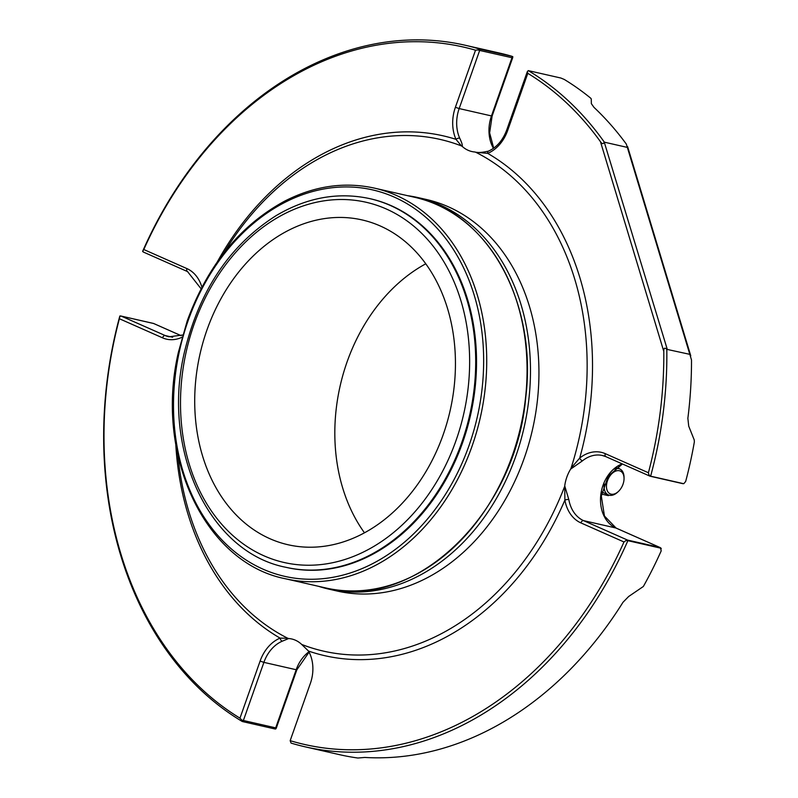 <?xml version="1.0" encoding="UTF-8"?>
<svg xmlns="http://www.w3.org/2000/svg" width="798" height="798" viewBox="0 0 798 798"><rect width="100%" height="100%" fill="white"/><g stroke="black" fill="none" stroke-linecap="round" stroke-linejoin="round"><path stroke-width="1.2" d="M619.547 470.78A12.479 7.88 -66.1 0 1 624.046 478.421A12.479 7.88 -66.1 0 1 618.181 491.678A12.479 7.88 -66.1 0 1 606.49 485.433A12.479 7.88 -66.1 0 1 619.547 470.78M614.28 469.124A14.184 8.948 -66.1 0 1 618.929 468.655A14.184 8.948 -66.1 0 1 619.777 468.955A14.184 8.948 -66.1 0 1 624.036 477.344L624.046 478.421M618.181 491.678L617.373 492.406A14.184 8.948 -66.1 0 1 608.305 494.89A14.184 8.948 -66.1 0 1 604.226 483.917M364.477 532.815A166.573 128.219 102.8 0 1 425.783 263.799M608.615 495.019A108.049 83.172 102.8 0 1 608.315 495.638L608.295 495.398M608.315 495.638L601.552 494.102M627.607 146.623L627.348 147.411L626.32 144.089A359.798 276.946 -77.2 0 0 594.001 107.381L591.358 103.67L591.268 98.922L590.59 98.084A359.798 276.946 -77.2 0 0 564.306 79.471L560.894 78.034L528.236 70.613A359.798 276.946 102.8 0 1 604.206 141.984C603.398 144.239 602.161 144.149 600.475 141.715A357.644 275.29 102.8 0 0 527.807 73.326L527.328 71.591A2.833 2.833 0 0 0 527.269 71.75L528.236 70.613M649.063 475.159A2.833 1.786 113.9 0 0 649.801 476.087A2.833 1.786 113.9 0 0 650.011 476.157A2.833 2.185 -77.2 0 0 650.32 476.256A2.833 2.185 -77.2 0 0 651.048 476.266L649.063 475.159L648.405 472.745A357.644 275.29 102.8 0 0 663.796 351.439C663.707 348.018 664.714 347.31 666.809 349.344L689.821 354.342L691.507 359.978A359.798 276.946 -77.2 0 1 687.866 418.292L688.724 426.172L694.22 439.907L694.37 441.823A359.798 276.946 -77.2 0 1 685.672 481.453L683.866 483.618A2.833 2.833 0 0 1 682.619 483.618A2.833 2.185 102.8 0 1 682.31 483.518M627.846 540.755A359.798 276.946 102.8 0 1 305.295 746.858L339.649 754.689A359.798 276.946 -77.2 0 0 357.893 758.02L364.776 757.442A359.798 276.946 -77.2 0 0 622.989 602.281L628.664 596.495L643.358 586.48A359.798 276.946 -77.2 0 0 661.193 550.889L660.604 548.136L661.283 548.635A2.833 2.833 0 0 0 659.986 547.488L659.986 547.488A2.833 1.786 113.9 0 0 659.786 547.418A2.833 2.185 102.8 0 1 660.604 548.136L628.305 540.775A2.833 2.185 -77.2 0 0 627.477 540.056A2.833 1.786 113.9 0 0 626.021 540.495L628.305 540.775M479.867 49.117L511.857 56.269A359.798 276.946 -77.2 0 0 499.548 53.077L465.194 45.247A359.798 276.946 102.8 0 1 479.379 48.997L477.912 49.935L479.658 50.444A2.833 2.185 -77.2 0 0 479.867 49.117L479.379 48.997M477.912 49.935L475.518 50.194L455.389 107.281L459.169 108.568L491.468 115.929L511.957 57.805A2.833 2.185 102.8 0 0 512.166 56.478L511.857 56.269M223.969 252.856A262.412 201.984 102.8 0 1 388.636 136.358A262.412 201.984 102.8 0 1 461.444 145.914L455.967 139.331A2.833 1.257 -23.9 0 1 459.698 138.164A34.035 26.194 -77.2 0 1 459.169 108.568L479.658 50.444L512.625 57.865A2.833 2.833 0 0 0 512.765 56.578M527.279 71.74L506.77 129.874L507.688 130.413L527.807 73.326M667.228 349.195L604.206 141.984M604.754 142.263L627.348 147.411L689.821 354.342M651.048 476.266L683.357 483.628A2.833 2.185 102.8 0 1 682.619 483.618L650.32 476.256A2.833 2.833 0 0 1 649.801 476.087L605.901 456.665A2.833 1.786 113.9 0 0 606.101 456.735M666.809 349.344A359.798 276.946 102.8 0 1 650.649 476.087M305.295 746.858A359.798 276.946 102.8 0 1 291.041 743.088L290.173 740.664L310.392 683.317A34.035 26.194 -77.2 0 0 308.527 651.068L301.674 644.435A34.035 26.194 -77.2 0 0 291.709 638.979A34.035 26.194 -77.2 0 0 288.686 638.53L282.332 641.173A2.833 1.586 -112.7 0 1 280.088 638.111L287.829 638.28A262.412 201.984 102.8 0 1 275.779 631.577A262.412 201.984 102.8 0 1 177.844 455.229M274.891 728.295L275.031 728.983L242.732 721.621A2.833 2.185 -77.2 0 0 243.39 720.494L241.644 719.976L242.732 721.621M275.649 729.003A2.833 2.833 0 0 0 276.357 727.906L275.689 727.856A2.833 2.185 102.8 0 1 275.031 728.983M120.269 316.028L119.85 316.587A2.833 1.786 -66.1 0 1 121.306 316.138A2.833 2.185 -77.2 0 0 121.007 316.038A2.833 2.185 -77.2 0 0 120.269 316.028M242.253 721.492A359.798 276.946 102.8 0 1 119.83 316.018L119.391 318.741L162.513 337.823A2.833 1.786 -66.1 0 1 165.216 335.559A34.035 26.194 -77.2 0 0 168.927 336.796L182.732 335M152.977 323.36A2.833 2.185 102.8 0 1 153.306 323.399A2.833 2.185 102.8 0 1 153.615 323.499A2.833 1.786 -66.1 0 1 153.824 323.569L153.824 323.569A2.833 1.786 -66.1 0 1 154.014 323.679M143.839 252.238A2.833 1.786 -66.1 0 1 143.63 252.168A2.833 1.786 -66.1 0 1 142.892 251.24L142.633 251.35A359.798 276.946 102.8 0 1 465.194 45.247M187.749 271.659A2.833 1.786 -66.1 0 1 187.54 271.589A2.833 1.786 -66.1 0 1 186.922 268.597L143.8 249.525L142.633 251.35M308.527 651.068A266.572 205.196 -77.2 0 0 564.884 500.097A36.868 28.379 -77.2 0 0 580.874 522.89L623.986 541.972L626.021 540.495M623.986 541.972A357.644 275.29 102.8 0 1 290.173 740.664M282.332 641.173A34.035 26.194 -77.2 0 0 263.889 662.37L260.108 661.073L239.979 718.16L241.644 719.976M239.979 718.16A357.644 275.29 102.8 0 1 119.391 318.741M143.8 249.525A357.644 275.29 102.8 0 1 475.518 50.194M475.079 152.019C477.254 152.887 481.693 152.598 488.376 151.161A2.833 1.586 67.3 0 0 487.708 153.376L475.748 152.248A262.412 201.984 102.8 0 1 571.099 468.067L579.697 458.082A2.833 1.297 51.3 0 0 582.5 460.805L570.63 469.114A34.035 26.194 -77.2 0 0 564.725 485.882L568.824 499.588A34.035 26.194 -77.2 0 0 583.577 520.635L627.477 540.056L659.786 547.418L615.876 527.997A2.833 1.786 -66.1 0 1 616.086 528.067A2.833 1.786 -66.1 0 1 616.275 528.166M564.725 485.882L564.884 500.097A2.833 0.878 -10.1 0 1 568.824 499.588M461.444 145.914L462.222 146.393A34.035 26.194 -77.2 0 0 471.867 151.54A34.035 26.194 -77.2 0 0 474.89 151.999L475.748 152.248L474.89 151.999M459.698 138.164C461.773 142.473 462.611 145.216 462.222 146.393M571.099 468.067L570.63 469.114M564.425 486.999A262.412 201.984 102.8 0 1 301.674 644.435M288.686 638.53L287.829 638.28M318.542 586.311A200.787 154.553 -77.2 0 0 328.726 589.104L337.175 591.039A200.787 154.553 -77.2 0 0 496.246 514.092A200.787 154.553 -77.2 0 0 529.493 306.512A200.787 154.553 -77.2 0 0 426.411 199.49L417.962 197.565A200.787 154.553 -77.2 0 0 407.569 195.68M447.598 308.706A166.573 128.219 -77.2 0 0 362.083 219.929A166.573 128.219 -77.2 0 0 200.059 353.843A166.573 128.219 -77.2 0 0 288.058 544.745A166.573 128.219 -77.2 0 0 369.614 529.872A166.573 128.219 -77.2 0 0 447.598 308.706M369.763 198.632L370.591 198.812A189.046 145.515 102.8 0 1 470.461 415.469A189.046 145.515 102.8 0 1 286.572 567.458L285.754 567.268A189.046 145.515 -77.2 0 0 469.633 415.289A189.046 145.515 -77.2 0 0 369.763 198.632C338.113 191.799 306.901 197.465 276.128 215.63C231.121 244.188 200.936 288.148 185.585 347.519C159.78 445.892 207.46 552.026 285.754 567.268M328.726 589.104A200.787 154.553 -77.2 0 0 524.037 427.678A200.787 154.553 -77.2 0 0 417.962 197.565M619.019 465.653A108.049 83.172 102.8 0 1 618.37 468.326M493.423 148.348A34.035 26.194 102.8 0 1 491.468 115.929L492.127 115.989L489.633 132.887L493.703 148.149M663.796 351.439L600.475 141.715M648.405 472.745L605.283 453.663A2.833 1.786 113.9 0 0 605.901 456.665L602.4 455.498A34.035 26.194 -77.2 0 0 582.5 460.805M580.874 522.89A2.833 1.786 -66.1 0 1 583.577 520.635L615.876 527.997A34.035 26.194 102.8 0 1 600.714 495.678A34.035 26.194 102.8 0 1 622.191 463.867M309.095 652.126L296.856 669.781L296.188 669.731A34.035 26.194 102.8 0 1 308.926 651.806M275.689 727.856L296.188 669.731L263.889 662.37L243.39 720.494L275.689 727.856M181.166 335.689L153.615 323.499L121.306 316.138L165.216 335.559L172.687 337.265M455.389 107.281A36.868 28.379 -77.2 0 0 455.967 139.331A266.572 205.196 -77.2 0 0 217.385 261.774M605.283 453.663A36.868 28.379 -77.2 0 0 579.697 458.082A266.572 205.196 -77.2 0 0 487.708 153.376A36.868 28.379 -77.2 0 0 507.688 130.413M605.722 456.566A34.035 26.194 -77.2 0 0 602.4 455.498M175.779 444.336A266.572 205.196 -77.2 0 0 280.088 638.111A36.868 28.379 -77.2 0 0 260.108 661.073M162.513 337.823A36.868 28.379 -77.2 0 0 182.114 337.195M201.914 287.16A36.868 28.379 -77.2 0 0 186.922 268.597M275.669 218.722A184.727 142.194 -77.2 0 0 232.088 534.86A184.727 142.194 -77.2 0 0 467.448 393.434A184.727 142.194 -77.2 0 0 275.669 218.722M381.574 558.65A198.163 152.528 102.8 0 1 175.849 371.24A198.163 152.528 102.8 0 1 428.327 219.53A198.163 152.528 102.8 0 1 381.574 558.65M383.499 560.874A200.318 154.194 102.8 0 1 285.415 578.759C204.837 563.059 154.174 455.06 178.423 352.137L187.191 320.996C207.61 265.245 240.168 225.265 284.856 201.036C314.661 185.874 344.527 181.575 374.442 188.129A200.318 154.194 102.8 0 1 486.65 354.871A200.318 154.194 102.8 0 1 383.499 560.874M285.415 578.759L325.764 587.956A200.318 154.194 -77.2 0 0 423.848 570.071A200.318 154.194 -77.2 0 0 526.999 364.068A200.318 154.194 -77.2 0 0 414.79 197.325L374.442 188.129M619.777 468.955L616.345 467.438M608.305 494.89L601.892 492.047M608.495 495.628L608.764 495.069M618.52 468.396L619.218 465.543M627.637 146.712L690.769 355.818M181.186 335.679L153.824 323.569A2.833 2.833 0 0 0 153.306 323.399L121.007 316.038A2.833 2.833 0 0 0 119.84 316.018M142.652 251.45A2.833 2.833 0 0 0 143.63 252.168L187.54 271.589L201.076 288.766M512.625 57.865L492.127 115.989M622.44 463.977L608.256 476.137L601.313 496.097L604.445 516.007L616.086 528.067L659.986 547.488M296.856 669.781L276.357 727.906M488.376 151.161C496.685 147.46 502.82 140.358 506.77 129.874M325.764 587.956C413.823 611.827 515.867 514.491 525.732 397.494C537.623 302.352 487.618 211.949 414.79 197.325"/></g></svg>
